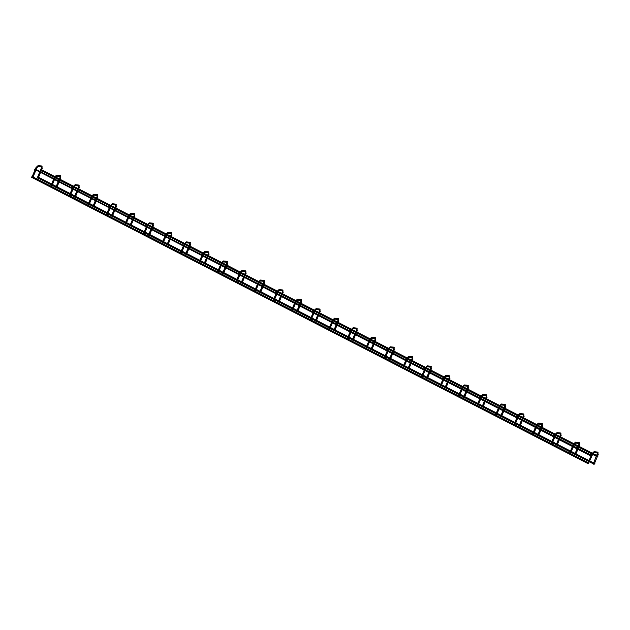<?xml version="1.0" encoding="UTF-8"?>
<svg xmlns="http://www.w3.org/2000/svg" width="630" height="630" viewBox="0 0 630 630"><rect width="100%" height="100%" fill="white"/><g stroke="black" fill="none" stroke-linecap="round" stroke-linejoin="round"><path stroke-width="0.94" d="M588.365 463.696L592.846 453.947L591.98 453.584L591.302 455.199M597.35 454.167L598.216 454.529L594.106 464.357L593.24 463.995L597.516 452.994M577.867 449.34L575.568 454.821L574.71 454.458L577.033 448.906M559.33 439.803L557.038 445.284L556.172 444.922L558.495 439.37M540.8 430.266L538.508 435.747L537.642 435.385L539.965 429.833M522.27 420.73L519.971 426.211L519.112 425.849L521.435 420.297M503.74 411.193L501.441 416.674L500.582 416.312L502.905 410.76M485.202 401.656L482.911 407.137L482.044 406.775L484.368 401.223M466.673 392.12L464.381 397.601L463.515 397.239L465.838 391.687M448.143 382.583L445.843 388.064L444.985 387.702L447.308 382.15M429.605 373.047L427.313 378.528L426.455 378.165L428.77 372.613M411.075 363.51L408.783 368.991L407.917 368.629L410.24 363.077M392.545 353.973L390.253 359.454L389.387 359.1L391.71 353.54M374.015 344.437L371.716 349.918L370.857 349.563L373.18 344.004M355.477 334.9L353.186 340.381L352.32 340.027L354.643 334.467M336.948 325.363L334.656 330.844L333.79 330.49L336.113 324.93M318.418 315.827L316.126 321.308L315.26 320.954L317.583 315.394M299.888 306.29L297.588 311.771L296.73 311.417L299.053 305.865M281.35 296.754L279.058 302.235L278.192 301.88L280.515 296.328M262.82 287.217L260.529 292.698L259.662 292.344L261.986 286.792M244.29 277.68L241.991 283.161L241.132 282.807L243.456 277.255M225.761 268.144L223.461 273.625L222.603 273.27L224.926 267.718M207.223 258.607L204.931 264.088L204.065 263.734L206.388 258.182M188.693 249.07L186.401 254.552L185.535 254.197L187.858 248.645M170.163 239.534L167.863 245.015L167.005 244.66L169.328 239.109M151.625 229.997L149.334 235.486L148.475 235.124L150.79 229.572M133.095 220.461L130.804 225.95L129.938 225.587L132.261 220.035M114.565 210.924L112.274 216.413L111.408 216.051L113.731 210.499M96.036 201.387L93.736 206.876L92.878 206.514L95.201 200.962M77.498 191.851L75.206 197.34L74.34 196.977L76.663 191.425M58.968 182.314L56.676 187.803L55.81 187.441L58.133 181.889M40.438 172.778L38.146 178.266L37.28 177.904L39.603 172.352M31.933 176.857L31.5 177.251L588.199 463.727L588.625 462.892L588.199 463.727M594.429 463.963L594.87 463.578L594.429 463.963M597.555 456.506L597.988 456.112L597.555 456.506M591.326 456.262L34.611 169.344L35.052 168.958L591.751 455.435L591.326 456.262L591.751 455.435M577.395 448.04L578.82 444.63L579.679 444.993L579.127 442.543L575.537 442.15L573.45 444.048L574.316 444.41L573.607 446.095M558.857 438.504L560.29 435.094L561.149 435.456L560.59 433.007L557.007 432.613L554.92 434.511L555.778 434.873L555.077 436.558M540.327 428.967L541.753 425.557L542.619 425.919L542.06 423.47L538.469 423.084L536.382 424.974L537.248 425.337L536.539 427.022M521.798 419.43L523.223 416.02L524.089 416.383L523.53 413.934L519.939 413.548L517.852 415.438L518.718 415.8L518.01 417.485M503.268 409.894L504.693 406.484L505.551 406.846L504.992 404.397L501.409 404.011L499.322 405.901L500.181 406.263L499.48 407.949M484.73 400.357L486.163 396.947L487.022 397.309L486.462 394.86L482.879 394.474L480.792 396.364L481.651 396.727L480.95 398.412M466.2 390.82L467.625 387.411L468.492 387.773L467.933 385.324L464.341 384.938L462.255 386.828L463.121 387.19L462.412 388.875M447.67 381.284L449.095 377.874L449.962 378.236L449.403 375.787L445.812 375.401L443.725 377.291L444.591 377.654L443.882 379.339M429.132 371.747L430.566 368.337L431.424 368.7L430.865 366.25L427.282 365.865L425.195 367.755L426.053 368.117L425.352 369.802M410.602 362.211L412.028 358.801L412.894 359.163L412.335 356.714L408.752 356.328L406.657 358.218L407.523 358.58L406.815 360.266M392.073 352.674L393.498 349.264L394.364 349.626L393.805 347.177L390.214 346.791L388.127 348.681L388.993 349.044L388.285 350.729M373.543 343.145L374.968 339.727L375.834 340.09L375.275 337.641L371.684 337.255L369.597 339.145L370.464 339.507L369.755 341.192M355.005 333.609L356.438 330.191L357.297 330.553L356.738 328.104L353.154 327.718L351.067 329.608L351.926 329.97L351.225 331.656M336.475 324.072L337.9 320.654L338.767 321.017L338.208 318.567L334.617 318.182L332.53 320.072L333.396 320.434L332.687 322.119M317.945 314.535L319.371 311.118L320.237 311.48L319.678 309.031L316.087 308.645L314 310.535L314.866 310.897L314.157 312.582M299.415 304.999L300.841 301.581L301.699 301.943L301.148 299.494L297.557 299.108L295.47 300.998L296.336 301.361L295.627 303.046M280.878 295.462L282.311 292.044L283.169 292.407L282.61 289.957L279.027 289.572L276.94 291.462L277.798 291.824L277.098 293.509M262.348 285.925L263.773 282.508L264.639 282.87L264.08 280.421L260.489 280.035L258.402 281.925L259.269 282.287L258.56 283.973M243.818 276.389L245.243 272.971L246.109 273.333L245.55 270.884L241.959 270.498L239.873 272.388L240.739 272.751L240.03 274.436M225.288 266.852L226.713 263.434L227.572 263.797L227.013 261.348L223.43 260.962L221.343 262.852L222.201 263.214L221.5 264.899M206.75 257.316L208.184 253.898L209.042 254.26L208.483 251.811L204.9 251.425L202.813 253.315L203.671 253.677L202.97 255.363M188.22 247.779L189.646 244.361L190.512 244.723L189.953 242.274L186.362 241.889L184.275 243.779L185.141 244.141L184.432 245.826M169.69 238.242L171.116 234.825L171.982 235.187L171.423 232.738L167.832 232.352L165.745 234.242L166.611 234.604L165.903 236.289M151.153 228.706L152.586 225.288L153.444 225.65L152.885 223.201L149.302 222.815L147.215 224.705L148.074 225.067L147.373 226.753M132.623 219.169L134.048 215.751L134.915 216.114L134.355 213.664L130.772 213.279L128.678 215.169L129.544 215.531L128.835 217.216M114.093 209.632L115.518 206.215L116.385 206.577L115.826 204.128L112.235 203.742L110.148 205.632L111.014 205.994L110.305 207.68M95.563 200.096L96.988 196.678L97.855 197.04L97.296 194.591L93.705 194.205L91.618 196.095L92.484 196.458L91.775 198.143M77.025 190.559L78.459 187.141L79.317 187.504L78.758 185.055L75.175 184.669L73.088 186.559L73.946 186.921L73.245 188.606M58.495 181.023L59.921 177.605L60.787 177.967L60.228 175.518L56.637 175.132L54.55 177.022L55.416 177.384L54.708 179.07M39.966 171.486L41.391 168.068L42.257 168.43L41.698 165.981L38.107 165.595L36.02 167.486L36.887 167.848L36.178 169.533M598.216 454.529L597.657 452.08L594.066 451.686A0.465 0.409 96.2 0 1 594.389 452.348A0.465 0.409 96.2 0 1 593.964 452.623L592.846 453.947M597.657 452.08A0.465 0.409 96.2 0 1 597.555 453.009L593.964 452.623M575.537 442.15A0.465 0.409 96.2 0 1 575.859 442.811A0.465 0.409 96.2 0 1 575.434 443.087L574.316 444.41M579.127 442.543A0.465 0.409 96.2 0 1 579.025 443.473L575.434 443.087M557.007 432.613A0.465 0.409 96.2 0 1 556.904 433.55L555.778 434.873M560.59 433.007A0.465 0.409 96.2 0 1 560.487 433.936L556.904 433.55M538.469 423.084A0.465 0.409 96.2 0 1 538.374 424.014L537.248 425.337M542.06 423.47A0.465 0.409 96.2 0 1 541.957 424.399L538.374 424.014M519.939 413.548A0.465 0.409 96.2 0 1 519.837 414.477L518.718 415.8M523.53 413.934A0.465 0.409 96.2 0 1 523.428 414.863L519.837 414.477M501.409 404.011A0.465 0.409 96.2 0 1 501.307 404.94L500.181 406.263M504.992 404.397A0.465 0.409 96.2 0 1 504.898 405.326L501.307 404.94M482.879 394.474A0.465 0.409 96.2 0 1 482.777 395.404L481.651 396.727M486.462 394.86A0.465 0.409 96.2 0 1 486.36 395.79L482.777 395.404M464.341 384.938A0.465 0.409 96.2 0 1 464.239 385.867L463.121 387.19M467.933 385.324A0.465 0.409 96.2 0 1 467.83 386.253L464.247 385.867M445.812 375.401A0.465 0.409 96.2 0 1 445.709 376.33L444.591 377.654M449.403 375.787A0.465 0.409 96.2 0 1 449.3 376.716L445.709 376.33M427.282 365.865A0.465 0.409 96.2 0 1 427.179 366.794L426.053 368.117M430.865 366.25A0.465 0.409 96.2 0 1 430.77 367.18L427.179 366.794M408.752 356.328A0.465 0.409 96.2 0 1 408.649 357.257L407.523 358.58M412.335 356.714A0.465 0.409 96.2 0 1 412.233 357.643L408.649 357.257M390.214 346.791A0.465 0.409 96.2 0 1 390.112 347.721L388.993 349.044M393.805 347.177A0.465 0.409 96.2 0 1 393.703 348.106L390.112 347.721M371.684 337.255A0.465 0.409 96.2 0 1 371.582 338.184L370.464 339.507M375.275 337.641A0.465 0.409 96.2 0 1 375.173 338.57L371.582 338.184M353.154 327.718A0.465 0.409 96.2 0 1 353.052 328.647L351.926 329.97M356.738 328.104A0.465 0.409 96.2 0 1 356.635 329.033L353.052 328.647M334.617 318.182A0.465 0.409 96.2 0 1 334.522 319.111L333.396 320.434M338.208 318.567A0.465 0.409 96.2 0 1 338.105 319.497L334.522 319.111M316.087 308.645A0.465 0.409 96.2 0 1 315.984 309.574L314.866 310.897M319.678 309.031A0.465 0.409 96.2 0 1 319.575 309.96L315.984 309.574M297.557 299.108A0.465 0.409 96.2 0 1 297.454 300.037L296.336 301.361M301.148 299.494A0.465 0.409 96.2 0 1 301.045 300.423L297.454 300.037M279.027 289.572A0.465 0.409 96.2 0 1 278.925 290.501L277.798 291.824M282.61 289.957A0.465 0.409 96.2 0 1 282.508 290.887L278.925 290.501M260.489 280.035A0.465 0.409 96.2 0 1 260.395 280.964L259.269 282.287M264.08 280.421A0.465 0.409 96.2 0 1 263.978 281.35L260.395 280.964M241.959 270.498A0.465 0.409 96.2 0 1 241.857 271.428L240.739 272.751M245.55 270.884A0.465 0.409 96.2 0 1 245.448 271.814L241.857 271.428M223.43 260.962A0.465 0.409 96.2 0 1 223.327 261.891L222.201 263.214M227.013 261.348A0.465 0.409 96.2 0 1 226.918 262.277L223.327 261.891M204.9 251.425A0.465 0.409 96.2 0 1 204.797 252.354L203.671 253.677M208.483 251.811A0.465 0.409 96.2 0 1 208.38 252.74L204.797 252.354M186.362 241.889A0.465 0.409 96.2 0 1 186.26 242.818L185.141 244.141M189.953 242.274A0.465 0.409 96.2 0 1 190.276 242.936A0.465 0.409 96.2 0 1 189.851 243.204L186.267 242.818M167.832 232.352A0.465 0.409 96.2 0 1 167.73 233.281L166.611 234.604M171.423 232.738A0.465 0.409 96.2 0 1 171.321 233.667L167.73 233.281M149.302 222.815A0.465 0.409 96.2 0 1 149.2 223.744L148.074 225.067M152.885 223.201A0.465 0.409 96.2 0 1 152.791 224.13L149.2 223.744M130.772 213.279A0.465 0.409 96.2 0 1 130.67 214.208L129.544 215.531M134.355 213.664A0.465 0.409 96.2 0 1 134.678 214.326A0.465 0.409 96.2 0 1 134.253 214.594L130.67 214.208M112.235 203.742A0.465 0.409 96.2 0 1 112.132 204.671L111.014 205.994M115.826 204.128A0.465 0.409 96.2 0 1 115.723 205.057L112.132 204.671M93.705 194.205A0.465 0.409 96.2 0 1 93.602 195.135L92.484 196.458M97.296 194.591A0.465 0.409 96.2 0 1 97.193 195.52L93.602 195.135M75.175 184.669A0.465 0.409 96.2 0 1 75.072 185.598L73.946 186.921M78.758 185.055A0.465 0.409 96.2 0 1 79.081 185.716A0.465 0.409 96.2 0 1 78.655 185.984L75.072 185.598M56.637 175.132A0.465 0.409 96.2 0 1 56.542 176.061L55.416 177.384M60.228 175.518A0.465 0.409 96.2 0 1 60.551 176.179A0.465 0.409 96.2 0 1 60.126 176.447L56.542 176.061M38.107 165.595A0.465 0.409 96.2 0 1 38.005 166.525L36.887 167.848M41.698 165.981A0.465 0.409 96.2 0 1 41.596 166.911L38.005 166.525M590.94 456.065L588.184 462.664M573.45 444.048L572.772 445.662M572.41 446.528L569.646 453.127M573.245 446.961L570.481 453.561M554.92 434.511L554.242 436.125M553.88 436.992L551.116 443.591M554.715 437.425L551.951 444.024M536.382 424.974L535.705 426.597M535.342 427.455L532.586 434.054M536.177 427.888L533.421 434.487M517.852 415.438L517.175 417.06M516.813 417.918L514.056 424.518M517.647 418.351L514.891 424.951M499.322 405.901L498.645 407.523M498.283 408.382L495.519 414.981M499.117 408.815L496.353 415.414M480.792 396.364L480.115 397.987M479.753 398.845L476.989 405.444M480.588 399.278L477.823 405.877M462.255 386.828L461.577 388.45M461.215 389.316L458.459 395.908M462.05 389.742L459.294 396.341M443.725 377.291L443.048 378.913M442.685 379.78L439.929 386.371M443.52 380.205L440.764 386.804M425.195 367.755L424.518 369.377M424.155 370.243L421.391 376.834M424.99 370.668L422.226 377.268M406.657 358.218L405.988 359.84M405.626 360.707L402.861 367.298M406.452 361.132L403.696 367.731M388.127 348.681L387.45 350.304M387.088 351.17L384.332 357.761M387.923 351.595L385.166 358.194M369.597 339.145L368.92 340.767M368.558 341.633L365.802 348.225M369.393 342.058L366.636 348.658M351.067 329.608L350.39 331.23M350.028 332.097L347.264 338.688M350.863 332.522L348.099 339.121M332.53 320.072L331.852 321.694M331.49 322.56L328.734 329.151M332.325 322.985L329.569 329.584M314 310.535L313.323 312.157M312.96 313.023L310.204 319.615M313.795 313.449L311.039 320.048M295.47 300.998L294.793 302.62M294.43 303.487L291.666 310.078M295.265 303.912L292.501 310.511M276.94 291.462L276.263 293.084M275.901 293.95L273.136 300.541M276.735 294.375L273.971 300.975M258.402 281.925L257.725 283.547M257.363 284.413L254.607 291.005M258.198 284.839L255.441 291.438M239.873 272.388L239.195 274.011M238.833 274.877L236.077 281.468M239.668 275.302L236.911 281.901M221.343 262.852L220.665 264.474M220.303 265.34L217.539 271.932M221.138 265.766L218.374 272.365M202.813 253.315L202.136 254.937M201.773 255.804L199.009 262.395M202.608 256.229L199.844 262.828M184.275 243.779L183.598 245.401M183.236 246.267L180.479 252.858M184.07 246.692L181.314 253.291M165.745 234.242L165.068 235.864M164.706 236.73L161.949 243.322M165.54 237.156L162.784 243.755M147.215 224.705L146.538 226.327M146.176 227.194L143.412 233.785M147.011 227.619L144.246 234.218M128.678 215.169L128.008 216.791M127.646 217.657L124.882 224.256M128.473 218.082L125.716 224.682M110.148 205.632L109.47 207.254M109.108 208.12L106.352 214.72M109.943 208.546L107.187 215.145M91.618 196.095L90.941 197.718M90.578 198.584L87.822 205.183M91.413 199.009L88.657 205.608M73.088 186.559L72.411 188.181M72.048 189.047L69.284 195.647M72.883 189.472L70.119 196.072M54.55 177.022L53.873 178.644M53.511 179.511L50.754 186.11M54.345 179.936L51.589 186.535M36.02 167.486L35.343 169.108M34.981 169.974L32.224 176.573M35.815 170.399L33.059 176.998M579.679 444.993L578.23 448.473M561.149 435.456L559.692 438.937M542.619 425.919L541.162 429.4M524.089 416.383L522.632 419.863M505.551 406.846L504.102 410.327M487.022 397.309L485.565 400.79M468.492 387.773L467.035 391.254M449.962 378.236L448.505 381.717M431.424 368.7L429.967 372.18M412.894 359.163L411.437 362.644M394.364 349.626L392.907 353.107M375.834 340.09L374.377 343.57M357.297 330.553L355.84 334.034M338.767 321.017L337.31 324.497M320.237 311.48L318.78 314.961M301.699 301.943L300.25 305.424M283.169 292.407L281.712 295.887M264.639 282.87L263.183 286.351M246.109 273.333L244.653 276.814M227.572 263.797L226.123 267.277M209.042 254.26L207.585 257.741M190.512 244.723L189.055 248.204M171.982 235.187L170.525 238.668M153.444 225.65L151.987 229.131M134.915 216.114L133.458 219.594M116.385 206.577L114.928 210.058M97.855 197.04L96.398 200.521M79.317 187.504L77.86 190.984M60.787 177.967L59.33 181.448M42.257 168.43L40.8 171.911M588.625 462.892L31.925 176.416M594.066 451.686L591.98 453.584M593.673 462.955L589.885 461.01M589.05 460.585L575.977 453.852M575.143 453.419L571.355 451.474M570.52 451.048L557.448 444.315M556.613 443.89L552.825 441.937M551.99 441.512L538.91 434.779M538.075 434.353L534.295 432.401M533.46 431.975L520.38 425.242M519.545 424.817L515.757 422.864M514.923 422.439L501.85 415.705M501.015 415.28L497.227 413.327M496.393 412.902L483.312 406.169M482.485 405.744L478.698 403.791M477.863 403.365L464.783 396.632M463.948 396.207L460.168 394.254M459.333 393.829L446.253 387.096M445.418 386.67L441.63 384.717M440.795 384.292L427.723 377.559M426.888 377.134L423.1 375.181M422.265 374.755L409.185 368.022M408.35 367.597L404.57 365.644M403.735 365.219L390.655 358.486M389.82 358.06L386.032 356.107M385.206 355.682L372.125 348.949M371.291 348.524L367.503 346.571M366.668 346.146L353.595 339.412M352.761 338.987L348.973 337.034M348.138 336.609L335.058 329.876M334.223 329.451L330.443 327.498M329.608 327.072L316.528 320.339M315.693 319.914L311.905 317.961M311.07 317.536L297.998 310.803M297.163 310.377L293.375 308.424M292.541 307.999L279.468 301.266M278.633 300.841L274.845 298.888M274.011 298.462L260.93 291.729M260.095 291.304L256.315 289.351M255.481 288.926L242.4 282.193M241.566 281.767L237.778 279.815M236.943 279.389L223.87 272.656M223.036 272.231L219.248 270.278M218.413 269.853L205.333 263.12M204.506 262.694L200.718 260.741M199.883 260.316L186.803 253.583M185.968 253.158L182.188 251.205M181.353 250.779L168.273 244.046M167.438 243.621L163.65 241.668M162.816 241.243L149.743 234.51M148.908 234.084L145.12 232.131M144.286 231.706L131.205 224.973M130.371 224.548L126.591 222.595M125.756 222.169L112.676 215.436M111.841 215.011L108.053 213.058M107.226 212.633L94.146 205.9M93.311 205.475L89.523 203.522M88.688 203.096L75.616 196.363M74.781 195.938L70.993 193.985M70.158 193.56L57.078 186.827M56.243 186.401L52.463 184.448M51.629 184.023L38.548 177.29M593.31 463.822L589.523 461.877M588.688 461.451L575.615 454.718M574.78 454.285L570.993 452.34M570.158 451.915L557.085 445.182M556.251 444.748L552.463 442.803M551.628 442.378L538.548 435.645M537.713 435.212L533.933 433.267M533.098 432.841L520.018 426.108M519.183 425.675L515.395 423.73M514.56 423.305L501.488 416.572M500.653 416.139L496.865 414.194M496.03 413.768L482.95 407.035M482.123 406.602L478.335 404.657M477.501 404.232L464.42 397.498M463.585 397.073L459.805 395.12M458.971 394.695L445.89 387.962M445.056 387.537L441.268 385.584M440.433 385.158L427.36 378.425M426.526 378L422.738 376.047M421.903 375.622L408.823 368.889M407.988 368.463L404.208 366.51M403.373 366.085L390.293 359.352M389.458 358.927L385.67 356.974M384.843 356.548L371.763 349.815M370.928 349.39L367.14 347.437M366.306 347.012L353.233 340.279M352.398 339.853L348.611 337.9M347.776 337.475L334.695 330.742M333.861 330.317L330.081 328.364M329.246 327.939L316.166 321.205M315.331 320.78L311.543 318.827M310.708 318.402L297.636 311.669M296.801 311.244L293.013 309.291M292.178 308.865L279.106 302.132M278.271 301.707L274.483 299.754M273.648 299.329L260.568 292.596M259.733 292.17L255.953 290.217M255.118 289.792L242.038 283.059M241.203 282.634L237.416 280.681M236.581 280.255L223.508 273.522M222.673 273.097L218.886 271.144M218.051 270.719L204.97 263.986M204.144 263.56L200.356 261.607M199.521 261.182L186.441 254.449M185.606 254.024L181.826 252.071M180.991 251.646L167.911 244.912M167.076 244.487L163.288 242.534M162.453 242.109L149.381 235.376M148.546 234.951L144.758 232.998M143.923 232.572L130.843 225.839M130.008 225.414L126.228 223.461M125.394 223.036L112.313 216.303M111.478 215.877L107.691 213.924M106.864 213.499L93.783 206.766M92.949 206.341L89.161 204.388M88.326 203.963L75.254 197.229M74.419 196.804L70.631 194.851M69.796 194.426L56.716 187.693M55.881 187.268L52.101 185.314M51.266 184.889L38.186 178.156M578.82 444.63L578.986 443.457M560.29 435.094L560.448 433.92M541.753 425.557L541.918 424.384M523.223 416.02L523.388 414.847M504.693 406.484L504.858 405.31M486.163 396.947L486.321 395.774M467.625 387.411L467.791 386.237M449.095 377.874L449.261 376.701M430.566 368.337L430.731 367.164M412.028 358.801L412.193 357.627M393.498 349.264L393.663 348.091M374.968 339.727L375.134 338.554M356.438 330.191L356.604 329.017M337.9 320.654L338.066 319.481M319.371 311.118L319.536 309.944M300.841 301.581L301.006 300.408M282.311 292.044L282.468 290.871M263.773 282.508L263.939 281.334M245.243 272.971L245.409 271.798M226.713 263.434L226.879 262.261M208.184 253.898L208.341 252.725M189.646 244.361L189.811 243.188M171.116 234.825L171.281 233.651M152.586 225.288L152.751 224.115M134.048 215.751L134.214 214.578M115.518 206.215L115.684 205.041M96.988 196.678L97.154 195.505M78.459 187.141L78.624 185.968M59.921 177.605L60.086 176.431M41.391 168.068L41.556 166.895M596.799 455.498L593.035 453.561M592.2 453.127L579.096 446.387M578.261 445.961L574.505 444.024M573.67 443.591L560.566 436.85M559.731 436.425L555.967 434.487M555.14 434.054L542.036 427.313M541.202 426.888L537.437 424.951M536.602 424.518L523.498 417.777M522.672 417.351L518.907 415.414M518.073 414.981L504.969 408.24M504.134 407.815L500.37 405.877M499.543 405.444L486.439 398.703M485.604 398.278L481.84 396.341M481.005 395.916L467.909 389.167M467.074 388.741L463.31 386.804M462.475 386.379L449.371 379.63M448.536 379.205L444.78 377.268M443.945 376.842L430.841 370.093M430.006 369.668L426.242 367.731M425.415 367.306L412.311 360.557M411.477 360.132L407.712 358.194M406.878 357.769L393.781 351.02M392.947 350.595L389.183 348.658M388.348 348.232L375.244 341.484M374.409 341.058L370.653 339.121M369.818 338.696L356.714 331.947M355.879 331.522L352.115 329.584M351.288 329.159L338.184 322.41M337.349 321.985L333.585 320.048M332.75 319.623L319.654 312.874M318.819 312.448L315.055 310.511M314.22 310.086L301.116 303.337M300.282 302.912L296.525 300.975M295.69 300.549L282.586 293.8M281.752 293.375L277.988 291.438M277.161 291.013L264.057 284.264M263.222 283.839L259.458 281.901M258.623 281.476L245.519 274.727M244.692 274.302L240.928 272.365M240.093 271.94L226.989 265.191M226.154 264.765L222.39 262.828M221.563 262.403L208.459 255.654M207.624 255.229L203.86 253.291M203.025 252.866L189.929 246.117M189.095 245.692L185.33 243.755M184.495 243.33L171.391 236.589M170.557 236.155L166.8 234.218M165.966 233.793L152.862 227.052M152.027 226.619L148.263 224.682M147.436 224.256L134.332 217.515M133.497 217.082L129.733 215.145M128.898 214.72L115.802 207.979M114.967 207.546L111.203 205.608M110.368 205.183L97.264 198.442M96.429 198.009L92.673 196.072M91.838 195.647L78.734 188.905M77.9 188.472L74.135 186.535M73.308 186.11L60.204 179.369M59.37 178.936L55.605 176.998M54.771 176.573L41.675 169.832M596.437 456.364L592.649 454.411M591.814 453.986L578.734 447.253M577.899 446.827L574.119 444.874M573.284 444.449L560.204 437.716M559.369 437.291L555.581 435.338M554.747 434.913L541.674 428.18M540.839 427.754L537.051 425.801M536.217 425.376L523.136 418.643M522.309 418.218L518.522 416.265M517.687 415.839L504.606 409.106M503.772 408.681L499.992 406.728M499.157 406.303L486.077 399.57M485.242 399.144L481.454 397.191M480.619 396.766L467.547 390.033M466.712 389.608L462.924 387.655M462.089 387.23L449.009 380.496M448.174 380.071L444.394 378.118M443.559 377.693L430.479 370.96M429.644 370.534L425.856 368.582M425.022 368.156L411.949 361.423M411.114 360.998L407.327 359.045M406.492 358.62L393.419 351.886M392.584 351.461L388.797 349.508M387.962 349.083L374.882 342.35M374.047 341.925L370.267 339.972M369.432 339.546L356.352 332.813M355.517 332.388L351.729 330.435M350.894 330.01L337.822 323.277M336.987 322.851L333.199 320.898M332.364 320.473L319.292 313.74M318.457 313.315L314.669 311.362M313.834 310.936L300.754 304.203M299.919 303.778L296.139 301.825M295.305 301.4L282.224 294.667M281.389 294.241L277.602 292.288M276.767 291.863L263.694 285.13M262.86 284.705L259.072 282.76M258.237 282.327L245.157 275.593M244.33 275.168L240.542 273.223M239.707 272.79L226.627 266.057M225.792 265.632L222.012 263.686M221.177 263.253L208.097 256.52M207.262 256.095L203.474 254.15M202.639 253.717L189.567 246.984M188.732 246.558L184.944 244.613M184.11 244.18L171.029 237.447M170.195 237.022L166.415 235.077M165.58 234.643L152.499 227.91M151.665 227.485L147.877 225.54M147.042 225.107L133.97 218.374M133.135 217.948L129.347 216.003M128.512 215.57L115.44 208.837M114.605 208.412L110.817 206.467M109.982 206.034L96.902 199.308M96.067 198.875L92.287 196.93M91.452 196.497L78.372 189.772M77.537 189.339L73.749 187.393M72.915 186.96L59.842 180.235M59.007 179.802L55.22 177.857M54.385 177.424L41.312 170.698"/></g></svg>
